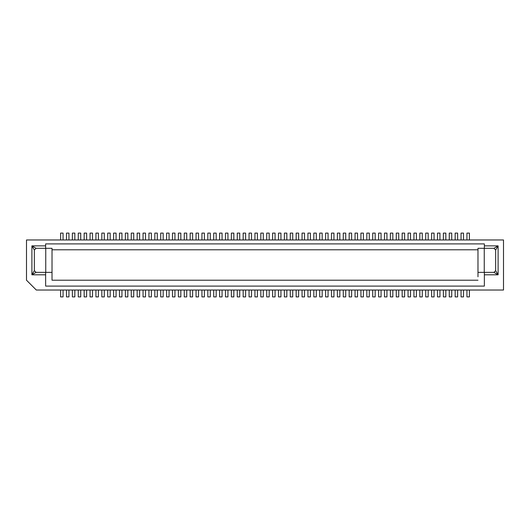 <?xml version="1.0" encoding="UTF-8"?>
<svg xmlns="http://www.w3.org/2000/svg" width="530" height="530" viewBox="0 0 530 530"><rect width="100%" height="100%" fill="white"/><g stroke="black" fill="none" stroke-linecap="round" stroke-linejoin="round"><path stroke-width="0.79" d="M484.36 274.812L498.101 274.812L493.94 272.36L484.254 272.36L484.254 248.312L477.974 248.312L477.981 276.779M484.254 248.312L493.94 248.312L498.101 245.86L495.649 250.027L495.649 270.651L493.94 272.36M493.94 248.312L495.649 250.027M477.974 272.36L484.254 272.36L477.974 272.36M495.649 270.651L498.101 274.812L498.101 245.86L484.36 245.86M437.495 239.971L437.495 233.101L439.946 233.101L439.946 239.971M45.64 272.36L45.64 286.101L484.36 286.101L484.36 272.36M52.019 249.789L477.981 249.789M52.026 249.789L52.019 280.211L52.026 272.36L45.746 272.36L45.746 248.312L52.026 248.312L52.026 249.789M503.5 239.971L503.5 290.029L36.312 290.029L26.5 280.211L26.5 239.971L503.5 239.971M484.36 248.312L484.36 243.899L45.64 243.899L45.64 248.312M449.274 290.029L449.274 296.899L451.726 296.899L451.726 290.029M443.385 290.029L443.385 296.899L445.836 296.899L445.836 290.029M443.385 239.971L443.385 233.101L445.836 233.101L445.836 239.971M449.274 239.971L449.274 233.101L451.726 233.101L451.726 239.971M455.164 290.029L455.164 296.899L457.615 296.899L457.615 290.029M455.164 239.971L455.164 233.101L457.615 233.101L457.615 239.971M461.054 290.029L461.054 296.899L463.505 296.899L463.505 290.029M461.054 239.971L461.054 233.101L463.505 233.101L463.505 239.971M466.937 290.029L466.937 296.899L469.394 296.899L469.394 290.029M466.937 239.971L466.937 233.101L469.394 233.101L469.394 239.971M413.937 290.029L413.937 296.899L416.394 296.899L416.394 290.029M413.937 239.971L413.937 233.101L416.394 233.101L416.394 239.971M419.826 290.029L419.826 296.899L422.284 296.899L422.284 290.029M419.826 239.971L419.826 233.101L422.284 233.101L422.284 239.971M425.716 290.029L425.716 296.899L428.174 296.899L428.174 290.029M425.716 239.971L425.716 233.101L428.174 233.101L428.174 239.971M431.606 290.029L431.606 296.899L434.063 296.899L434.063 290.029M431.606 239.971L431.606 233.101L434.063 233.101L434.063 239.971M437.495 290.029L437.495 296.899L439.946 296.899L439.946 290.029M45.746 248.312L36.06 248.312L34.351 250.027L34.351 270.651L31.899 274.812L36.06 272.36L45.746 272.36M34.351 270.651L36.06 272.36M45.64 245.86L31.899 245.86L31.899 274.812L45.64 274.812M477.981 280.211L52.019 280.211L477.981 280.211M36.06 248.312L31.899 245.86L34.351 250.027M52.019 276.779L52.019 280.211M378.606 290.029L378.606 296.899L381.063 296.899L381.063 290.029M402.164 239.971L402.164 233.101L404.615 233.101L404.615 239.971M360.937 239.971L360.937 233.101L363.394 233.101L363.394 239.971M390.385 239.971L390.385 233.101L392.836 233.101L392.836 239.971M355.054 290.029L355.054 296.899L357.505 296.899L357.505 290.029M360.937 290.029L360.937 296.899L363.394 296.899L363.394 290.029M396.274 290.029L396.274 296.899L398.726 296.899L398.726 290.029M372.716 290.029L372.716 296.899L375.174 296.899L375.174 290.029M396.274 239.971L396.274 233.101L398.726 233.101L398.726 239.971M402.164 290.029L402.164 296.899L404.615 296.899L404.615 290.029M390.385 290.029L390.385 296.899L392.836 296.899L392.836 290.029M384.495 290.029L384.495 296.899L386.946 296.899L386.946 290.029M355.054 239.971L355.054 233.101L357.505 233.101L357.505 239.971M366.826 290.029L366.826 296.899L369.284 296.899L369.284 290.029M378.606 239.971L378.606 233.101L381.063 233.101L381.063 239.971M384.495 239.971L384.495 233.101L386.946 233.101L386.946 239.971M408.054 239.971L408.054 233.101L410.505 233.101L410.505 239.971M372.716 239.971L372.716 233.101L375.174 233.101L375.174 239.971M366.826 239.971L366.826 233.101L369.284 233.101L369.284 239.971M408.054 290.029L408.054 296.899L410.505 296.899L410.505 290.029M319.716 290.029L319.716 296.899L322.174 296.899L322.174 290.029M343.274 239.971L343.274 233.101L345.726 233.101L345.726 239.971M302.054 239.971L302.054 233.101L304.505 233.101L304.505 239.971M331.495 239.971L331.495 233.101L333.946 233.101L333.946 239.971M296.164 290.029L296.164 296.899L298.615 296.899L298.615 290.029M302.054 290.029L302.054 296.899L304.505 296.899L304.505 290.029M337.385 290.029L337.385 296.899L339.836 296.899L339.836 290.029M313.826 290.029L313.826 296.899L316.284 296.899L316.284 290.029M337.385 239.971L337.385 233.101L339.836 233.101L339.836 239.971M343.274 290.029L343.274 296.899L345.726 296.899L345.726 290.029M331.495 290.029L331.495 296.899L333.946 296.899L333.946 290.029M325.606 290.029L325.606 296.899L328.063 296.899L328.063 290.029M296.164 239.971L296.164 233.101L298.615 233.101L298.615 239.971M307.937 290.029L307.937 296.899L310.394 296.899L310.394 290.029M319.716 239.971L319.716 233.101L322.174 233.101L322.174 239.971M325.606 239.971L325.606 233.101L328.063 233.101L328.063 239.971M349.164 239.971L349.164 233.101L351.615 233.101L351.615 239.971M313.826 239.971L313.826 233.101L316.284 233.101L316.284 239.971M307.937 239.971L307.937 233.101L310.394 233.101L310.394 239.971M349.164 290.029L349.164 296.899L351.615 296.899L351.615 290.029M201.937 290.029L201.937 296.899L204.394 296.899L204.394 290.029M225.495 239.971L225.495 233.101L227.946 233.101L227.946 239.971M184.274 239.971L184.274 233.101L186.726 233.101L186.726 239.971M213.716 239.971L213.716 233.101L216.174 233.101L216.174 239.971M178.385 290.029L178.385 296.899L180.836 296.899L180.836 290.029M184.274 290.029L184.274 296.899L186.726 296.899L186.726 290.029M219.606 290.029L219.606 296.899L222.063 296.899L222.063 290.029M196.054 290.029L196.054 296.899L198.505 296.899L198.505 290.029M219.606 239.971L219.606 233.101L222.063 233.101L222.063 239.971M225.495 290.029L225.495 296.899L227.946 296.899L227.946 290.029M213.716 290.029L213.716 296.899L216.174 296.899L216.174 290.029M207.826 290.029L207.826 296.899L210.284 296.899L210.284 290.029M178.385 239.971L178.385 233.101L180.836 233.101L180.836 239.971M190.164 290.029L190.164 296.899L192.615 296.899L192.615 290.029M201.937 239.971L201.937 233.101L204.394 233.101L204.394 239.971M207.826 239.971L207.826 233.101L210.284 233.101L210.284 239.971M231.385 239.971L231.385 233.101L233.836 233.101L233.836 239.971M196.054 239.971L196.054 233.101L198.505 233.101L198.505 239.971M190.164 239.971L190.164 233.101L192.615 233.101L192.615 239.971M231.385 290.029L231.385 296.899L233.836 296.899L233.836 290.029M143.054 290.029L143.054 296.899L145.505 296.899L145.505 290.029M166.605 239.971L166.605 233.101L169.063 233.101L169.063 239.971M125.385 239.971L125.385 233.101L127.836 233.101L127.836 239.971M154.826 239.971L154.826 233.101L157.284 233.101L157.284 239.971M119.495 290.029L119.495 296.899L121.946 296.899L121.946 290.029M125.385 290.029L125.385 296.899L127.836 296.899L127.836 290.029M160.716 290.029L160.716 296.899L163.174 296.899L163.174 290.029M137.164 290.029L137.164 296.899L139.615 296.899L139.615 290.029M160.716 239.971L160.716 233.101L163.174 233.101L163.174 239.971M166.605 290.029L166.605 296.899L169.063 296.899L169.063 290.029M154.826 290.029L154.826 296.899L157.284 296.899L157.284 290.029M148.937 290.029L148.937 296.899L151.394 296.899L151.394 290.029M119.495 239.971L119.495 233.101L121.946 233.101L121.946 239.971M131.274 290.029L131.274 296.899L133.726 296.899L133.726 290.029M143.054 239.971L143.054 233.101L145.505 233.101L145.505 239.971M148.937 239.971L148.937 233.101L151.394 233.101L151.394 239.971M172.495 239.971L172.495 233.101L174.946 233.101L174.946 239.971M137.164 239.971L137.164 233.101L139.615 233.101L139.615 239.971M131.274 239.971L131.274 233.101L133.726 233.101L133.726 239.971M172.495 290.029L172.495 296.899L174.946 296.899L174.946 290.029M60.605 239.971L60.605 233.101L63.063 233.101L63.063 239.971M84.164 239.971L84.164 233.101L86.615 233.101L86.615 239.971M95.937 290.029L95.937 296.899L98.395 296.899L98.395 290.029M72.385 290.029L72.385 296.899L74.836 296.899L74.836 290.029M107.716 290.029L107.716 296.899L110.174 296.899L110.174 290.029M95.937 239.971L95.937 233.101L98.395 233.101L98.395 239.971M78.274 239.971L78.274 233.101L80.726 233.101L80.726 239.971M107.716 239.971L107.716 233.101L110.174 233.101L110.174 239.971M78.274 290.029L78.274 296.899L80.726 296.899L80.726 290.029M66.495 290.029L66.495 296.899L68.946 296.899L68.946 290.029M90.054 290.029L90.054 296.899L92.505 296.899L92.505 290.029M72.385 239.971L72.385 233.101L74.836 233.101L74.836 239.971M101.826 239.971L101.826 233.101L104.284 233.101L104.284 239.971M113.605 239.971L113.605 233.101L116.063 233.101L116.063 239.971M66.495 239.971L66.495 233.101L68.946 233.101L68.946 239.971M90.054 239.971L90.054 233.101L92.505 233.101L92.505 239.971M84.164 290.029L84.164 296.899L86.615 296.899L86.615 290.029M60.605 290.029L60.605 296.899L63.063 296.899L63.063 290.029M113.605 290.029L113.605 296.899L116.063 296.899L116.063 290.029M101.826 290.029L101.826 296.899L104.284 296.899L104.284 290.029M260.826 290.029L260.826 296.899L263.284 296.899L263.284 290.029M284.385 239.971L284.385 233.101L286.836 233.101L286.836 239.971M243.164 239.971L243.164 233.101L245.615 233.101L245.615 239.971M272.606 239.971L272.606 233.101L275.063 233.101L275.063 239.971M237.274 290.029L237.274 296.899L239.726 296.899L239.726 290.029M243.164 290.029L243.164 296.899L245.615 296.899L245.615 290.029M278.495 290.029L278.495 296.899L280.946 296.899L280.946 290.029M254.937 290.029L254.937 296.899L257.394 296.899L257.394 290.029M278.495 239.971L278.495 233.101L280.946 233.101L280.946 239.971M284.385 290.029L284.385 296.899L286.836 296.899L286.836 290.029M272.606 290.029L272.606 296.899L275.063 296.899L275.063 290.029M266.716 290.029L266.716 296.899L269.174 296.899L269.174 290.029M237.274 239.971L237.274 233.101L239.726 233.101L239.726 239.971M249.054 290.029L249.054 296.899L251.505 296.899L251.505 290.029M260.826 239.971L260.826 233.101L263.284 233.101L263.284 239.971M266.716 239.971L266.716 233.101L269.174 233.101L269.174 239.971M290.274 239.971L290.274 233.101L292.726 233.101L292.726 239.971M254.937 239.971L254.937 233.101L257.394 233.101L257.394 239.971M249.054 239.971L249.054 233.101L251.505 233.101L251.505 239.971M290.274 290.029L290.274 296.899L292.726 296.899L292.726 290.029"/></g></svg>
